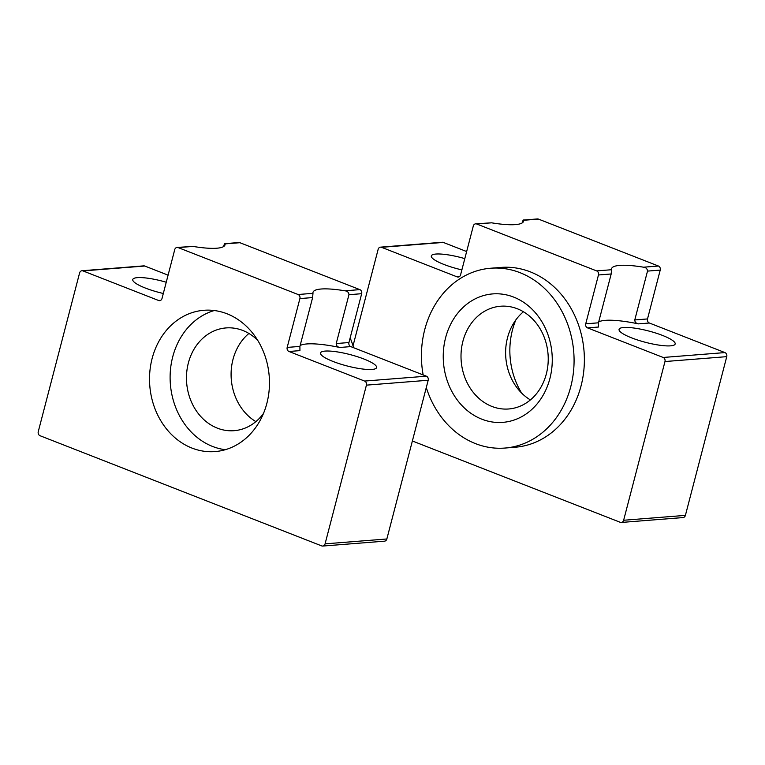 <?xml version="1.0" encoding="UTF-8"?>
<svg xmlns="http://www.w3.org/2000/svg" width="765" height="765" viewBox="0 0 765 765"><rect width="100%" height="100%" fill="white"/><g stroke="black" fill="none" stroke-linecap="round" stroke-linejoin="round"><path stroke-width="1.15" d="M353.019 345.828L378.149 249.342A3.223 2.725 -94.5 0 1 380.501 247.152A3.223 2.725 -94.5 0 1 381.553 247.315L457.174 276.892A3.223 2.725 -94.5 0 0 458.225 277.054A3.223 2.725 -94.5 0 0 460.578 274.855L473.296 226.019A3.223 2.725 -94.5 0 1 475.648 223.829A3.223 2.725 -94.5 0 1 476.7 223.992L596.643 270.906A3.223 2.725 -94.5 0 1 598.46 274.979L585.732 323.815A3.223 2.725 -94.5 0 0 587.549 327.889L598.498 327.028L598.46 322.811L611.187 273.975L611.522 269.729A51.542 10.452 14.6 0 1 611.551 268.735A51.542 10.452 14.6 0 1 643.537 267.195C645.985 267.463 647.305 268.764 647.506 271.106L660.224 270.093A3.223 2.725 -94.5 0 0 658.416 266.019L538.474 219.106A3.223 2.725 -94.5 0 0 537.422 218.943L523.47 220.052M476.7 223.992L491.579 222.816L475.648 223.829M522.122 222.978L522.342 222.146C523.05 220.167 523.47 219.545 523.585 220.282L538.474 219.106M466.65 251.551L443.327 242.429A3.223 2.725 -94.5 0 0 442.275 242.266L380.501 247.152M412.373 440.984L620.233 522.294A3.223 2.725 -94.5 0 0 621.285 522.457A3.223 2.725 -94.5 0 0 623.638 520.257L664.976 361.539A3.223 2.725 -94.5 0 0 663.169 357.465L587.549 327.889M621.285 522.457L683.049 517.57A3.223 2.725 -94.5 0 0 685.402 515.381L726.75 356.653A3.223 2.725 -94.5 0 0 724.933 352.589L649.322 323.002A3.223 2.725 -94.5 0 1 647.506 318.938L660.224 270.093M662.557 335.443A28.994 5.881 -165.4 0 1 675.17 343.973A28.994 5.881 -165.4 0 1 645.631 342.357A28.994 5.881 -165.4 0 1 619.067 329.361A28.994 5.881 -165.4 0 1 634.443 328.099A28.994 5.881 -165.4 0 1 662.557 335.443M647.506 271.106L634.778 319.942C634.854 322.113 636.05 323.423 638.373 323.872A51.542 10.452 14.6 0 0 598.679 321.969M491.579 222.816A51.542 10.452 14.6 0 0 523.556 221.276A51.542 10.452 14.6 0 0 523.585 220.282L523.413 220.043M461.869 269.892A28.994 5.881 -165.4 0 1 431.317 255.921A28.994 5.881 -165.4 0 1 464.804 258.627M423.16 374.926A90.194 76.232 85.5 0 1 424.747 329.591A90.194 76.232 85.5 0 1 490.642 268.238L500.941 267.425A90.194 76.232 85.5 0 1 584.049 351.326A90.194 76.232 85.5 0 1 515.161 447.238L504.862 448.061A90.194 76.232 85.5 0 1 426.287 387.559M521.625 393.067A70.868 59.9 85.5 0 1 512.454 330.011A70.868 59.9 85.5 0 1 515.849 319.904M490.642 268.238A90.194 76.232 85.5 0 1 573.75 352.139A90.194 76.232 85.5 0 1 504.862 448.061M445.603 337.748A64.423 54.449 85.5 0 1 537.604 315.476A64.423 54.449 85.5 0 1 510.054 421.209A64.423 54.449 85.5 0 1 445.603 337.748M462.901 341.286A51.542 43.567 85.5 0 1 500.559 306.23A51.542 43.567 85.5 0 1 548.046 354.166A51.542 43.567 85.5 0 1 508.677 408.979A51.542 43.567 85.5 0 1 462.901 341.286M530.413 399.923A51.542 43.567 85.5 0 1 507.511 337.757A51.542 43.567 85.5 0 1 523.442 311.757M223.562 246.579L223.782 245.747C224.489 243.767 224.91 243.146 225.034 243.882L224.853 243.643M224.91 243.653L238.862 242.543A3.223 2.725 85.5 0 1 239.914 242.706L359.856 289.629A3.223 2.725 85.5 0 1 361.673 293.693L348.945 342.538L336.227 343.542L348.945 294.707C348.744 292.364 347.425 291.063 344.977 290.805A51.542 10.452 14.6 0 0 313 292.335A51.542 10.452 14.6 0 0 312.971 293.33L298.092 294.506A3.223 2.725 85.5 0 1 299.899 298.579L287.181 347.415A3.223 2.725 85.5 0 0 288.988 351.489L364.609 381.066A3.223 2.725 85.5 0 1 366.425 385.139L325.077 543.858A3.223 2.725 85.5 0 1 322.725 546.057A3.223 2.725 85.5 0 1 321.673 545.894L40.067 435.734A3.223 2.725 85.5 0 1 38.25 431.67L79.598 272.942A3.223 2.725 85.5 0 1 81.951 270.753A3.223 2.725 85.5 0 1 82.993 270.915L158.613 300.492A3.223 2.725 85.5 0 0 159.665 300.655A3.223 2.725 85.5 0 0 162.017 298.455L174.736 249.62A3.223 2.725 85.5 0 1 177.088 247.43A3.223 2.725 85.5 0 1 178.14 247.592L298.092 294.506M288.988 351.489L299.937 350.628L299.909 346.411L312.627 297.575L312.971 293.33M322.725 546.057L384.499 541.171A3.223 2.725 85.5 0 0 386.851 538.981L428.19 380.253A3.223 2.725 85.5 0 0 426.382 376.189L350.762 346.602A3.223 2.725 85.5 0 1 348.945 342.538M350.762 346.602L339.813 347.473C337.489 347.023 336.294 345.713 336.227 343.542M81.951 270.753L143.715 265.876A3.223 2.725 85.5 0 1 144.767 266.029L168.09 275.151M163.308 293.492A28.994 5.881 -165.4 0 1 145.379 288.051A28.994 5.881 -165.4 0 1 132.766 279.521A28.994 5.881 -165.4 0 1 166.244 282.228M239.914 242.706L225.034 243.882A51.542 10.452 14.6 0 1 225.006 244.876A51.542 10.452 14.6 0 1 193.019 246.416L177.088 247.43M333.119 361.491A28.994 5.881 -165.4 0 1 320.506 352.961A28.994 5.881 -165.4 0 1 350.045 354.578A28.994 5.881 -165.4 0 1 376.609 367.573A28.994 5.881 -165.4 0 1 361.233 368.835A28.994 5.881 -165.4 0 1 333.119 361.491M339.813 347.473A51.542 10.452 14.6 0 0 300.119 345.57M266.861 403.375A70.868 59.9 -94.5 0 0 203.911 310.284A70.868 59.9 -94.5 0 0 149.777 385.656A70.868 59.9 -94.5 0 0 215.08 451.58A70.868 59.9 -94.5 0 0 266.861 403.375M353.593 347.712A90.194 76.232 -94.5 0 0 350.16 337.891M248.902 333.464A51.542 43.567 -94.5 0 0 255.873 421.62M257.681 340.31A51.542 43.567 -94.5 0 0 226.019 327.927A51.542 43.567 -94.5 0 0 186.65 382.739A51.542 43.567 -94.5 0 0 234.147 430.685A51.542 43.567 -94.5 0 0 263.466 413.473M214.286 310.533A70.868 59.9 -94.5 0 0 170.365 384.02A70.868 59.9 -94.5 0 0 225.283 449.705M585.732 323.815L598.46 322.811M598.46 274.979L611.187 273.975M596.643 270.906L611.522 269.729M457.174 276.892L459.23 276.729M381.553 247.315L443.327 242.429M623.638 520.257L685.402 515.381M664.976 361.539L726.75 356.653M663.169 357.465L724.933 352.589M638.373 323.872L649.322 323.002M634.778 319.942L647.506 318.938M643.537 267.195L658.416 266.019M359.856 289.629L344.977 290.805M361.673 293.693L348.945 294.707M299.909 346.411L287.181 347.415M312.627 297.575L299.899 298.579M428.19 380.253L366.425 385.139M426.382 376.189L364.609 381.066M386.851 538.981L325.077 543.858M144.767 266.029L82.993 270.915M160.679 300.329L158.613 300.492M193.019 246.416L178.14 247.592"/></g></svg>
